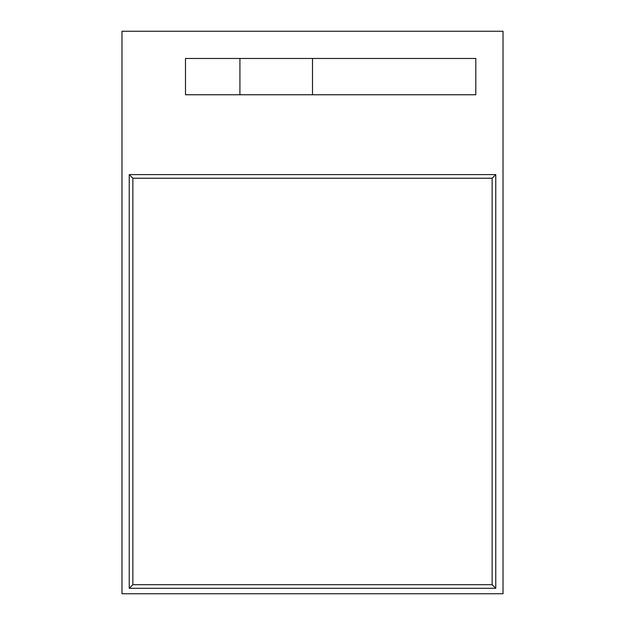 <?xml version="1.0" encoding="UTF-8"?>
<svg xmlns="http://www.w3.org/2000/svg" width="625" height="625" viewBox="0 0 625 625"><rect width="100%" height="100%" fill="white"/><g stroke="black" fill="none" stroke-linecap="round" stroke-linejoin="round"><path stroke-width="0.94" d="M121.977 593.75L503.023 593.75L503.023 31.25L121.977 31.25L121.977 593.75M239.922 94.758L312.5 94.758L312.5 58.469L239.922 58.469L239.922 94.758L185.484 94.758L185.484 58.469L239.922 58.469M312.5 58.469L475.805 58.469L475.805 94.758L312.5 94.758M495.766 588.305L495.766 174.594L129.234 174.594L129.234 588.305L495.766 588.305L492.141 584.68L492.141 178.227L132.859 178.227L132.859 584.68L492.141 584.68M129.234 588.305L132.859 584.68M129.234 174.594L132.859 178.227M495.766 174.594L492.141 178.227"/></g></svg>
